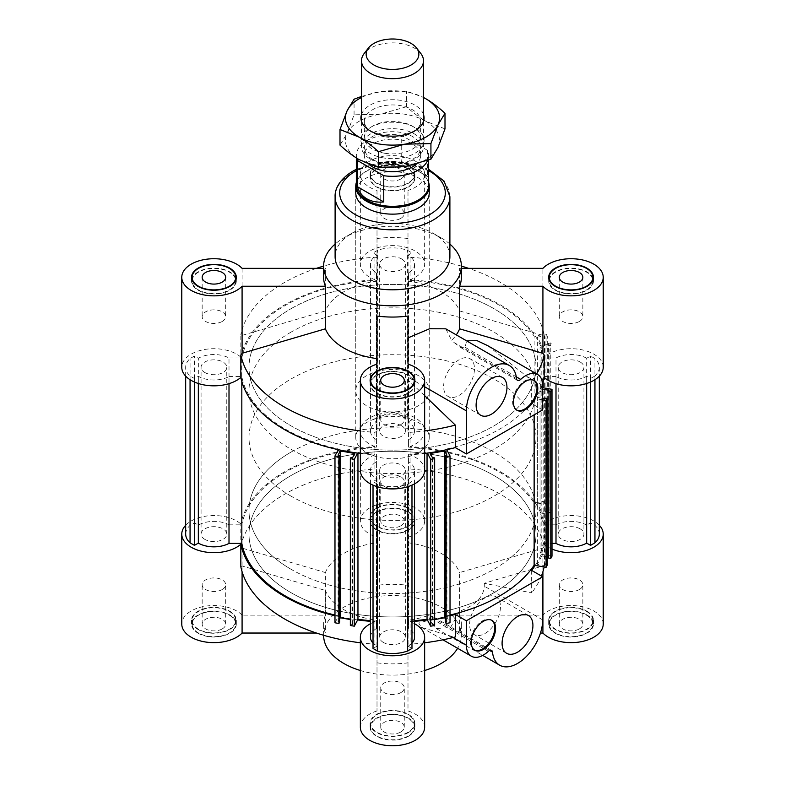 <?xml version="1.0" encoding="UTF-8"?>
<svg xmlns="http://www.w3.org/2000/svg" width="785" height="785" viewBox="0 0 785 785"><rect width="100%" height="100%" fill="white"/><g stroke="black" fill="none" stroke-linecap="round" stroke-linejoin="round"><path stroke-width="0.59" stroke-dasharray="3.92 2.94" d="M434.654 619.542L430.229 620.317L432.447 624.507L432.447 457.665M430.229 620.317L430.229 453.475M445.399 622.211L446.93 621.946L445.399 619.041M446.93 621.946L446.93 455.104M185.682 534.114A28.24 16.308 180 0 1 190.058 525.391L194.444 522.859L198.34 525.116A22.039 12.727 180 0 1 229.004 524.831L229.004 357.989A22.039 12.727 0 0 0 198.34 358.274L194.444 356.027L190.058 358.559A28.24 16.308 0 0 0 185.682 367.272A28.24 16.308 0 0 0 190.058 375.986L194.444 378.517L198.34 376.27A22.039 12.727 0 0 0 229.004 376.555L229.004 383.659M198.34 525.116L198.34 358.274M198.34 383.502L198.34 376.27M194.444 522.859L194.444 356.027M194.444 382.03L194.444 378.517M370.461 637.214A22.039 12.727 180 0 1 376.427 628.5L376.427 461.668A22.039 12.727 0 0 0 370.461 470.372A22.039 12.727 0 0 0 376.918 479.37L373.022 481.617L377.399 484.149A28.24 16.308 0 0 0 407.601 484.149L407.601 486.759M373.022 648.459L376.918 646.212A22.039 12.727 180 0 1 373.022 643.16M376.918 646.212L376.918 479.37M411.978 643.16A22.039 12.727 180 0 1 408.082 646.212L408.082 479.37A22.039 12.727 0 0 0 414.539 470.372A22.039 12.727 0 0 0 408.573 461.668L408.573 628.5A22.039 12.727 180 0 1 414.539 637.214M373.022 485.13L373.022 481.617M377.399 486.759L377.399 484.149M599.318 534.114A28.24 16.308 0 0 0 594.942 525.391L590.556 522.859L586.66 525.116L586.66 358.274L590.556 356.027L594.942 358.559A28.24 16.308 180 0 1 599.318 367.272A28.24 16.308 180 0 1 594.942 375.986L594.942 379.704M590.556 522.859L590.556 356.027M586.66 525.116A22.039 12.727 0 0 0 555.996 524.831L555.996 357.989A22.039 12.727 180 0 1 586.66 358.274M408.082 422.016L411.978 419.759L407.601 417.227A28.24 16.308 0 0 0 377.399 417.227L373.022 419.759L376.918 422.016A22.039 12.727 0 0 0 370.461 431.014A22.039 12.727 0 0 0 376.427 439.718L376.427 272.876A22.039 12.727 180 0 1 370.461 264.172A22.039 12.727 180 0 1 376.918 255.174L373.022 252.927L377.399 250.395A28.24 16.308 180 0 1 407.601 250.395L411.978 252.927L408.082 255.174A22.039 12.727 180 0 1 414.539 264.172A22.039 12.727 180 0 1 408.573 272.876L408.573 439.718A22.039 12.727 0 0 0 414.539 431.014A22.039 12.727 0 0 0 408.082 422.016L408.082 255.174M376.918 422.016L376.918 255.174M547.302 565.043L545.104 564.651L545.104 397.809M540.041 514.165L552.002 512.056L550.785 509.779L548.597 510.162L549.068 511.045L541.817 512.33L537.391 503.96L544.633 502.685L544.633 335.843L537.391 337.118L541.817 345.488L549.068 344.213L548.597 343.32L550.785 342.937L552.002 345.214L540.041 347.323A151.525 87.488 180 0 1 543.171 357.989L543.171 524.831A151.525 87.488 0 0 0 540.041 514.165L540.041 347.323M537.391 503.96L537.391 337.118M544.633 502.685L545.104 503.568L547.302 503.185L546.095 500.899L546.095 334.067L547.302 336.343L545.104 336.736L544.633 335.843M547.302 503.185L547.302 336.343M543.171 357.989L555.996 357.989M555.996 524.831L543.171 524.831M450.021 615.047A151.525 87.488 0 0 1 446.361 615.882L446.361 449.04A151.525 87.488 0 0 0 534.134 398.368L534.134 414.843M546.095 500.899L534.134 503.008A151.525 87.488 0 0 0 408.573 447.116L408.573 280.284A151.525 87.488 180 0 1 534.134 336.176L546.095 334.067M408.573 447.116L408.573 439.718M408.573 272.876L408.573 280.284M204.826 372.522A12.854 7.418 0 0 0 218.838 374.131A12.854 7.418 0 0 0 226.777 367.272A12.854 7.418 0 0 0 213.922 359.844A12.854 7.418 0 0 0 201.068 367.272A12.854 7.418 0 0 0 204.826 372.522M204.826 539.364A12.854 7.418 180 0 1 201.068 534.114A12.854 7.418 180 0 1 213.922 526.686A12.854 7.418 180 0 1 226.777 534.114A12.854 7.418 180 0 1 218.838 540.973A12.854 7.418 180 0 1 204.826 539.364M190.058 525.391L190.058 358.559M190.058 379.704L190.058 375.986M545.104 564.651L544.633 565.534L537.391 564.258L541.817 555.898L541.817 389.056L537.391 397.416L542.67 398.348M537.391 564.258L537.391 397.416M229.004 357.989L241.829 357.989L241.829 524.831A151.525 87.488 180 0 1 376.427 447.116L376.427 272.876M229.004 524.831L241.829 524.831M411.978 485.13L411.978 481.617L408.082 479.37M408.082 646.212L411.978 648.459M446.704 449.677L446.361 449.04M446.361 615.882L450.021 622.79M350.346 625.498L351.023 624.232L352.553 624.507L354.771 620.317L350.346 619.542M354.771 620.317L354.771 453.475M548.597 510.162L548.597 343.32M549.068 511.045L549.068 344.213M534.134 503.008L534.134 336.176M541.817 512.33L541.817 345.488M427.04 453.131L427.04 452.454L427.383 453.092M357.96 453.131L357.96 452.454A151.525 87.488 0 0 0 376.427 454.26L376.427 621.102A151.525 87.488 180 0 1 370.461 620.66M241.829 381.5L241.829 376.555A151.525 87.488 0 0 0 338.639 449.04L338.296 449.677M334.979 622.79L338.639 615.882A151.525 87.488 180 0 1 334.979 615.047M338.639 615.882L338.639 449.04M352.553 624.507L352.553 457.665M383.414 475.622A12.854 7.418 0 0 0 397.416 477.231A12.854 7.418 0 0 0 405.354 470.372A12.854 7.418 0 0 0 392.5 462.954A12.854 7.418 0 0 0 379.646 470.372A12.854 7.418 0 0 0 383.414 475.622M383.414 642.464A12.854 7.418 180 0 1 379.646 637.214A12.854 7.418 180 0 1 392.5 629.786A12.854 7.418 180 0 1 405.354 637.214A12.854 7.418 180 0 1 397.416 644.073A12.854 7.418 180 0 1 383.414 642.464M548.597 557.085L549.068 390.331M549.068 557.173L548.597 558.057M339.601 619.041L338.07 621.946L339.601 622.211M338.07 621.946L338.07 455.104M544.633 565.534L544.633 398.701M542.67 399.879L534.134 398.368M552.002 556.163L540.041 554.053A151.525 87.488 0 0 0 543.171 543.387L543.171 387.77M543.171 381.5L543.171 376.555A151.525 87.488 180 0 1 540.041 387.211L542.67 387.682M540.041 554.053L540.041 387.211M241.829 357.989A151.525 87.488 180 0 1 376.427 280.284M552.002 512.056L552.002 345.214M550.785 509.779L550.785 342.937M542.67 389.203L541.817 389.056M541.817 555.898L547.302 556.859M545.104 503.568L545.104 336.736M543.171 543.387L552.002 543.387M590.556 382.03L590.556 378.517L586.66 376.27A22.039 12.727 180 0 1 555.996 376.555L555.996 383.659M555.996 376.555L543.171 376.555M594.942 525.391L594.942 358.559M586.66 383.502L586.66 376.27M373.022 419.759L373.022 252.927M377.399 417.227L377.399 250.395M411.978 419.759L411.978 252.927M407.601 417.227L407.601 250.395M376.427 439.718L376.427 447.116M407.601 484.149L411.978 481.617M229.004 376.555L241.829 376.555M351.023 624.232L351.023 457.39M357.617 453.092L357.96 452.454M580.174 362.022A12.854 7.418 180 0 1 583.932 367.272A12.854 7.418 180 0 1 571.078 374.69A12.854 7.418 180 0 1 558.223 367.272A12.854 7.418 180 0 1 566.162 360.413A12.854 7.418 180 0 1 580.174 362.022M580.174 528.864A12.854 7.418 0 0 0 566.162 527.255A12.854 7.418 0 0 0 558.223 534.114A12.854 7.418 0 0 0 571.078 541.532A12.854 7.418 0 0 0 583.932 534.114A12.854 7.418 0 0 0 580.174 528.864M432.447 624.507L433.977 624.232L434.654 625.498M414.539 620.66A151.525 87.488 180 0 1 408.573 621.102L408.573 628.5M376.427 628.5L376.427 621.102M401.586 425.764A12.854 7.418 0 0 0 387.584 424.155A12.854 7.418 0 0 0 379.646 431.014A12.854 7.418 0 0 0 392.5 438.432A12.854 7.418 0 0 0 405.354 431.014A12.854 7.418 0 0 0 401.586 425.764M291.039 475.533A143.498 82.847 180 0 1 447.411 457.576A143.498 82.847 180 0 1 535.998 534.114A143.498 82.847 180 0 1 392.5 616.951A143.498 82.847 180 0 1 249.002 534.114A143.498 82.847 180 0 1 291.039 475.533A143.498 82.847 180 0 1 447.411 457.576A143.498 82.847 180 0 1 535.998 534.114A143.498 82.847 180 0 1 392.5 616.951A143.498 82.847 180 0 1 249.002 534.114A143.498 82.847 180 0 1 291.039 475.533M291.039 308.691A143.498 82.847 180 0 1 447.411 290.735A143.498 82.847 180 0 1 535.998 367.272A143.498 82.847 180 0 1 392.5 450.119A143.498 82.847 180 0 1 249.002 367.272A143.498 82.847 180 0 1 291.039 308.691A143.498 82.847 0 0 0 249.002 367.272A143.498 82.847 0 0 0 392.5 450.119A143.498 82.847 0 0 0 535.998 367.272A143.498 82.847 0 0 0 447.411 290.735A143.498 82.847 0 0 0 291.039 308.691M401.586 258.922A12.854 7.418 180 0 1 405.354 264.172A12.854 7.418 180 0 1 392.5 271.59A12.854 7.418 180 0 1 379.646 264.172A12.854 7.418 180 0 1 387.584 257.313A12.854 7.418 180 0 1 401.586 258.922M594.942 375.986L590.556 378.517M376.427 454.26L376.427 461.668M408.573 461.668L408.573 454.26A151.525 87.488 0 0 0 427.04 452.454M408.573 621.102L408.573 454.26M433.977 624.232L433.977 457.39M235.736 278.135A22.382 12.923 0 0 0 220.094 268.617A22.382 12.923 0 0 0 198.095 271.904A22.382 12.923 0 0 0 192.109 278.135M191.775 279.166A22.382 12.923 0 0 0 191.54 281.04A22.382 12.923 0 0 0 213.922 293.963A22.382 12.923 0 0 0 236.305 281.04A22.382 12.923 0 0 0 236.069 279.166M198.497 272.14A21.813 12.589 0 0 0 192.109 281.04A21.813 12.589 0 0 0 213.922 293.629A21.813 12.589 0 0 0 235.736 281.04A21.813 12.589 0 0 0 222.273 269.402A21.813 12.589 0 0 0 198.497 272.14M407.994 257.5L407.994 190.451L407.994 257.5L410.064 257.215L410.064 279.705A32.146 18.555 0 0 0 424.646 264.172A32.146 18.555 0 0 0 392.5 245.617A32.146 18.555 0 0 0 360.354 264.172A32.146 18.555 0 0 0 374.936 279.705A152.673 88.146 0 0 0 240.838 357.126L240.838 334.636L242.084 335.391L325.392 310.929L325.392 268.342L323.626 268.342M461.374 268.342L459.608 268.342L459.608 310.929A68.874 39.77 0 0 0 407.994 281.128M461.374 277.291A68.874 39.77 0 0 0 459.608 268.342M408.328 165.046A22.382 12.923 180 0 1 414.882 174.191A22.382 12.923 180 0 1 392.5 187.115A22.382 12.923 180 0 1 370.118 174.191A22.382 12.923 180 0 1 383.934 162.25A22.382 12.923 180 0 1 408.328 165.046M377.006 190.451L377.006 281.128L377.006 190.451A32.146 18.555 180 0 1 360.354 174.191A32.146 18.555 180 0 1 392.5 155.636A32.146 18.555 180 0 1 424.646 174.191A32.146 18.555 180 0 1 407.994 190.451M407.994 238.542A68.874 39.77 0 0 0 377.006 238.542M548.931 279.166A22.382 12.923 0 0 0 548.695 281.04A22.382 12.923 0 0 0 562.511 292.982A22.382 12.923 0 0 0 586.905 290.175A22.382 12.923 0 0 0 593.46 281.04A22.382 12.923 0 0 0 593.224 279.166M592.891 278.135A22.382 12.923 0 0 0 571.078 268.117A22.382 12.923 0 0 0 549.264 278.135M586.503 289.94A21.813 12.589 0 0 0 592.891 281.04A21.813 12.589 0 0 0 571.078 268.45A21.813 12.589 0 0 0 549.264 281.04A21.813 12.589 0 0 0 562.727 292.677A21.813 12.589 0 0 0 586.503 289.94M533.82 380.264A17.221 9.94 120 0 0 533.417 380.009A17.221 9.94 120 0 0 524.812 380.862A17.221 9.94 120 0 0 513.557 396.033A17.221 9.94 120 0 0 516.196 409.829A17.221 9.94 120 0 0 516.618 410.055M242.084 268.342L242.084 335.391M424.646 395.63L407.994 380.068L407.994 431.181L410.064 432.339A152.673 88.146 0 0 0 424.646 430.945M410.064 432.339L410.064 454.829A152.673 88.146 0 0 0 424.646 453.445M487.74 345.685L526.863 376.417A3704.219 2138.644 60 0 1 531.641 381.059L531.641 403.549A152.673 88.146 0 0 0 542.572 383.492M531.641 381.059A152.673 88.146 0 0 0 536.606 373.896M360.354 453.445A152.673 88.146 0 0 0 374.936 454.829L374.936 432.339L377.006 431.181L377.006 364.132L377.006 431.181M360.354 430.945A152.673 88.146 0 0 0 374.936 432.339M377.006 257.5L374.936 257.215A152.673 88.146 0 0 0 323.626 266.105M316.443 268.342A152.673 88.146 0 0 0 240.838 334.636M374.936 257.215L374.936 279.705M516.53 378.625L454.211 342.643L451.63 340.268A68.874 39.77 0 0 0 456.281 334.881M454.211 342.643L460.373 347.353L465.063 347.274L466.643 340.867M377.006 281.128A68.874 39.77 0 0 0 343.801 291.755A68.874 39.77 0 0 0 325.392 310.929M459.608 310.929L542.916 335.391L544.162 334.636A152.673 88.146 0 0 0 468.557 268.342M461.374 266.105A152.673 88.146 0 0 0 410.064 257.215M544.162 334.636L544.162 357.126A152.673 88.146 0 0 0 410.064 279.705M325.392 268.342A68.874 39.77 0 0 0 323.626 277.291M449.893 244.066A68.874 39.77 0 0 0 441.199 237.924A68.874 39.77 0 0 0 343.801 237.924L343.801 237.924A68.874 39.77 0 0 0 335.107 244.066M377.006 358.617L377.006 316.041M407.994 316.041L407.994 337.903M445.772 328.817L451.63 340.268M400.821 424.557A11.765 6.79 0 0 0 404.265 419.759A11.765 6.79 0 0 0 392.5 412.969A11.765 6.79 0 0 0 380.735 419.759A11.765 6.79 0 0 0 387.996 426.039A11.765 6.79 0 0 0 400.821 424.557M603.223 367.272A32.146 18.555 0 0 0 580.243 349.482A32.146 18.555 0 0 0 544.162 357.126M542.67 409.917L531.641 403.549M374.936 454.829A32.146 18.555 0 0 0 360.354 470.372M424.646 470.372A32.146 18.555 0 0 0 410.064 454.829M240.838 357.126A32.146 18.555 0 0 0 204.757 349.482A32.146 18.555 0 0 0 181.777 367.272M579.399 321.457A11.765 6.79 0 0 0 582.843 316.659A11.765 6.79 0 0 0 571.078 309.859A11.765 6.79 0 0 0 559.312 316.659A11.765 6.79 0 0 0 566.574 322.929A11.765 6.79 0 0 0 579.399 321.457M291.039 332.124A143.498 82.847 0 0 0 249.002 390.704A143.498 82.847 0 0 0 392.5 473.551A143.498 82.847 0 0 0 535.998 390.704A143.498 82.847 0 0 0 447.411 314.167A143.498 82.847 0 0 0 291.039 332.124M366.526 375.711A36.738 21.205 0 0 0 355.762 390.704A36.738 21.205 0 0 0 392.5 411.909A36.738 21.205 0 0 0 429.238 390.704A36.738 21.205 0 0 0 406.561 371.109A36.738 21.205 0 0 0 366.526 375.711M429.238 437.569A36.738 21.205 180 0 1 406.561 457.164A36.738 21.205 180 0 1 366.526 452.562A36.738 21.205 180 0 1 355.762 437.569A36.738 21.205 180 0 1 392.5 416.364A36.738 21.205 180 0 1 429.238 437.569L429.238 192.933A36.738 21.205 0 0 0 406.561 173.338A36.738 21.205 0 0 0 366.526 177.94A36.738 21.205 0 0 0 355.762 192.933L355.762 390.704M407.994 380.068L407.994 431.181M407.925 165.282A21.813 12.589 0 0 0 384.15 162.554A21.813 12.589 0 0 0 370.687 174.191A21.813 12.589 0 0 0 392.5 186.781A21.813 12.589 0 0 0 414.313 174.191A21.813 12.589 0 0 0 407.925 165.282M407.925 169.03A21.813 12.589 0 0 0 384.15 166.302A21.813 12.589 0 0 0 370.687 177.94A21.813 12.589 0 0 0 392.5 190.529A21.813 12.589 0 0 0 414.313 177.94A21.813 12.589 0 0 0 407.925 169.03M377.075 393.049A21.813 12.589 0 0 0 400.85 395.777A21.813 12.589 0 0 0 414.313 384.14A21.813 12.589 0 0 0 392.5 371.55A21.813 12.589 0 0 0 370.687 384.14A21.813 12.589 0 0 0 377.075 393.049M449.893 256.666A57.393 33.137 0 0 0 433.084 233.243A57.393 33.137 0 0 0 351.915 233.233A57.393 33.137 0 0 0 351.915 233.243A57.393 33.137 0 0 0 335.107 256.666M222.243 321.457A11.765 6.79 0 0 0 225.688 316.659A11.765 6.79 0 0 0 213.922 309.859A11.765 6.79 0 0 0 202.157 316.659A11.765 6.79 0 0 0 209.418 322.929A11.765 6.79 0 0 0 222.243 321.457M459.058 359.775A21.813 12.589 120 0 0 444.81 378.988A21.813 12.589 120 0 0 448.156 396.474A21.813 12.589 120 0 0 469.97 383.875A21.813 12.589 120 0 0 469.97 358.696A21.813 12.589 120 0 0 459.058 359.775M408.328 168.804A22.382 12.923 0 0 0 383.934 165.998A22.382 12.923 0 0 0 370.118 177.94A22.382 12.923 0 0 0 392.5 190.863A22.382 12.923 0 0 0 414.882 177.94A22.382 12.923 0 0 0 408.328 168.804M400.821 178.99A11.765 6.79 180 0 1 387.996 180.462A11.765 6.79 180 0 1 380.735 174.191A11.765 6.79 180 0 1 392.5 167.391A11.765 6.79 180 0 1 404.265 174.191A11.765 6.79 180 0 1 400.821 178.99M542.916 335.391L542.916 268.342M370.353 382.266A22.382 12.923 0 0 0 370.118 384.14A22.382 12.923 0 0 0 376.672 393.275A22.382 12.923 0 0 0 401.066 396.082A22.382 12.923 0 0 0 414.882 384.14A22.382 12.923 0 0 0 414.647 382.266M414.313 381.235A22.382 12.923 0 0 0 392.5 371.217A22.382 12.923 0 0 0 370.687 381.235M351.915 233.233L343.801 237.924L351.915 233.243M400.821 218.358A11.765 6.79 0 0 0 404.265 213.559A11.765 6.79 0 0 0 392.5 206.759A11.765 6.79 0 0 0 380.735 213.559A11.765 6.79 0 0 0 387.996 219.829A11.765 6.79 0 0 0 400.821 218.358M291.039 452.101A143.498 82.847 180 0 1 447.411 434.134A143.498 82.847 180 0 1 535.998 510.682A143.498 82.847 180 0 1 392.5 593.519A143.498 82.847 180 0 1 249.002 510.682A143.498 82.847 180 0 1 291.039 452.101M240.838 566.75L242.084 565.985L325.392 590.457L325.392 633.034L316.443 633.034M377.006 620.258L377.006 710.935L377.006 620.258A68.874 39.77 180 0 1 325.392 590.457M377.006 643.886L374.936 644.171A152.673 88.146 180 0 1 360.354 642.778M407.994 470.195L407.994 585.345L407.994 470.195L410.064 469.047A152.673 88.146 180 0 1 544.162 546.458L542.916 548.097L459.608 572.559L459.608 615.146A68.874 39.77 180 0 1 461.374 624.095A68.874 39.77 180 0 1 459.608 633.034L459.608 611.181L450.512 627.568L436.156 628.53L427.825 615.646A68.874 39.77 180 0 1 407.994 620.258L407.994 662.834A68.874 39.77 180 0 1 377.006 662.834M407.994 542.759A68.874 39.77 180 0 1 459.608 572.559M374.936 644.171L374.936 621.671A152.673 88.146 180 0 1 370.461 621.337M357.617 619.924A152.673 88.146 180 0 1 334.979 615.764M410.064 469.047L410.064 446.547A152.673 88.146 180 0 1 544.162 523.968L544.162 546.458M414.539 621.337A152.673 88.146 180 0 1 410.064 621.671L410.064 644.171L407.994 643.886L407.994 620.258M410.064 621.671A32.146 18.555 180 0 1 414.539 623.702M370.461 623.702A32.146 18.555 180 0 1 374.936 621.671M377.006 710.935A32.146 18.555 0 0 0 360.354 727.195M424.646 727.195A32.146 18.555 0 0 0 407.994 710.935L407.994 643.886M198.497 632.995A21.813 12.589 180 0 1 192.109 624.095A21.813 12.589 180 0 1 213.922 611.495A21.813 12.589 180 0 1 235.736 624.095A21.813 12.589 180 0 1 222.273 635.722A21.813 12.589 180 0 1 198.497 632.995M222.243 628.893A11.765 6.79 0 0 0 225.688 624.095A11.765 6.79 0 0 0 213.922 617.295A11.765 6.79 0 0 0 202.157 624.095A11.765 6.79 0 0 0 209.418 630.365A11.765 6.79 0 0 0 222.243 628.893M242.084 571.706L242.084 565.985M408.328 736.33A22.382 12.923 0 0 0 414.882 727.195A22.382 12.923 0 0 0 392.5 714.271A22.382 12.923 0 0 0 370.118 727.195A22.382 12.923 0 0 0 383.934 739.136A22.382 12.923 0 0 0 408.328 736.33M407.994 662.834L407.994 710.935M586.905 614.949A22.382 12.923 0 0 0 562.511 612.153A22.382 12.923 0 0 0 548.695 624.095A22.382 12.923 0 0 0 571.078 637.018A22.382 12.923 0 0 0 593.46 624.095A22.382 12.923 0 0 0 586.905 614.949M586.905 611.201A22.382 12.923 180 0 1 593.46 620.346A22.382 12.923 180 0 1 571.078 633.269A22.382 12.923 180 0 1 548.695 620.346A22.382 12.923 180 0 1 562.511 608.404A22.382 12.923 180 0 1 586.905 611.201M407.925 736.094A21.813 12.589 180 0 1 384.15 738.822A21.813 12.589 180 0 1 370.687 727.195A21.813 12.589 180 0 1 392.5 714.605A21.813 12.589 180 0 1 414.313 727.195A21.813 12.589 180 0 1 407.925 736.094M407.925 732.346A21.813 12.589 180 0 1 384.15 735.074A21.813 12.589 180 0 1 370.687 723.446A21.813 12.589 180 0 1 392.5 710.847A21.813 12.589 180 0 1 414.313 723.446A21.813 12.589 180 0 1 407.925 732.346M198.497 629.246A21.813 12.589 180 0 1 192.109 620.346A21.813 12.589 180 0 1 213.922 607.747A21.813 12.589 180 0 1 235.736 620.346A21.813 12.589 180 0 1 222.273 631.974A21.813 12.589 180 0 1 198.497 629.246M242.084 548.097L242.084 615.146L325.392 615.146L325.392 572.559L242.084 548.097L240.838 546.458L240.838 523.968A152.673 88.146 180 0 1 374.936 446.547L374.936 469.047L377.006 470.195L377.006 585.345A68.874 39.77 180 0 1 407.994 585.345M240.838 546.458A152.673 88.146 180 0 1 374.936 469.047M325.392 572.559A68.874 39.77 180 0 1 343.801 553.396A68.874 39.77 180 0 1 377.006 542.759M450.021 615.764A152.673 88.146 180 0 1 427.383 619.924M424.646 642.778A152.673 88.146 180 0 1 410.064 644.171M531.641 570.391L531.641 592.891L484.296 583.255L542.916 565.985L544.162 566.75A152.673 88.146 180 0 1 544.113 566.976M541.424 576.033A152.673 88.146 180 0 1 531.641 592.891M544.162 566.75L544.162 544.25A152.673 88.146 180 0 1 535.233 565.406M489.644 650.451L430.17 616.117L427.825 615.646M430.17 616.117L434.478 617.452L432.702 619.218L418.709 623.025L421.427 627.382L450.561 636.056A3704.219 2138.644 -120 0 0 455.339 636.939M484.296 583.255L484.296 586.169C483.658 597.012 475.435 605.343 459.608 611.181M485.032 633.466A21.813 12.589 120 0 0 499.289 614.243A21.813 12.589 120 0 0 495.943 596.767A21.813 12.589 120 0 0 474.13 609.356A21.813 12.589 120 0 0 474.13 634.545A21.813 12.589 120 0 0 485.032 633.466M603.223 624.095A32.146 18.555 0 0 0 579.075 606.118A32.146 18.555 0 0 0 542.916 615.146L542.916 548.097M540.463 633.034L459.608 633.034M459.608 615.146L542.916 615.146M579.399 589.525A11.765 6.79 180 0 1 566.574 590.997A11.765 6.79 180 0 1 559.312 584.727A11.765 6.79 180 0 1 571.078 577.927A11.765 6.79 180 0 1 582.843 584.727A11.765 6.79 180 0 1 579.399 589.525M400.821 692.625A11.765 6.79 180 0 1 387.996 694.107A11.765 6.79 180 0 1 380.735 687.827A11.765 6.79 180 0 1 392.5 681.037A11.765 6.79 180 0 1 404.265 687.827A11.765 6.79 180 0 1 400.821 692.625M400.821 731.993A11.765 6.79 0 0 0 404.265 727.195A11.765 6.79 0 0 0 392.5 720.394A11.765 6.79 0 0 0 380.735 727.195A11.765 6.79 0 0 0 387.996 733.465A11.765 6.79 0 0 0 400.821 731.993M491.606 620.209A17.221 9.94 120 0 0 491.214 619.954A17.221 9.94 120 0 0 473.993 629.894A17.221 9.94 120 0 0 473.993 649.784A17.221 9.94 120 0 0 474.405 650M376.672 511.849A22.382 12.923 0 0 0 370.118 520.995A22.382 12.923 0 0 0 392.5 533.918A22.382 12.923 0 0 0 414.882 520.995A22.382 12.923 0 0 0 401.066 509.053A22.382 12.923 0 0 0 376.672 511.849M376.672 508.101A22.382 12.923 180 0 1 401.066 505.305A22.382 12.923 180 0 1 414.882 517.236A22.382 12.923 180 0 1 392.5 530.169A22.382 12.923 180 0 1 370.118 517.236A22.382 12.923 180 0 1 376.672 508.101M407.994 537.244A32.146 18.555 0 0 0 424.646 520.995A32.146 18.555 0 0 0 392.5 502.429A32.146 18.555 0 0 0 360.354 520.995A32.146 18.555 0 0 0 377.006 537.244L377.006 470.195M374.936 446.547A32.146 18.555 180 0 1 360.354 431.014A32.146 18.555 180 0 1 392.5 412.449A32.146 18.555 180 0 1 424.646 431.014A32.146 18.555 180 0 1 410.064 446.547M377.075 512.085A21.813 12.589 180 0 1 400.85 509.357A21.813 12.589 180 0 1 414.313 520.995A21.813 12.589 180 0 1 392.5 533.584A21.813 12.589 180 0 1 370.687 520.995A21.813 12.589 180 0 1 377.075 512.085M400.821 525.793A11.765 6.79 0 0 0 404.265 520.995A11.765 6.79 0 0 0 392.5 514.195A11.765 6.79 0 0 0 380.735 520.995A11.765 6.79 0 0 0 387.996 527.265A11.765 6.79 0 0 0 400.821 525.793M377.006 585.345L377.006 537.244M377.075 508.337A21.813 12.589 180 0 1 400.85 505.609A21.813 12.589 180 0 1 414.313 517.236A21.813 12.589 180 0 1 392.5 529.836A21.813 12.589 180 0 1 370.687 517.236A21.813 12.589 180 0 1 377.075 508.337M198.095 633.23A22.382 12.923 0 0 0 222.489 636.027A22.382 12.923 0 0 0 236.305 624.095A22.382 12.923 0 0 0 213.922 611.172A22.382 12.923 0 0 0 191.54 624.095A22.382 12.923 0 0 0 198.095 633.23M242.084 615.146A32.146 18.555 0 0 0 205.925 606.118A32.146 18.555 0 0 0 181.777 624.095M325.392 633.034A68.874 39.77 180 0 1 323.626 624.095A68.874 39.77 180 0 1 325.392 615.146M400.821 486.425A11.765 6.79 180 0 1 387.996 487.897A11.765 6.79 180 0 1 380.735 481.627A11.765 6.79 180 0 1 392.5 474.827A11.765 6.79 180 0 1 404.265 481.627A11.765 6.79 180 0 1 400.821 486.425M408.328 732.582A22.382 12.923 180 0 1 383.934 735.388A22.382 12.923 180 0 1 370.118 723.446A22.382 12.923 180 0 1 392.5 710.523A22.382 12.923 180 0 1 414.882 723.446A22.382 12.923 180 0 1 408.328 732.582M222.243 589.525A11.765 6.79 180 0 1 209.418 590.997A11.765 6.79 180 0 1 202.157 584.727A11.765 6.79 180 0 1 213.922 577.927A11.765 6.79 180 0 1 225.688 584.727A11.765 6.79 180 0 1 222.243 589.525M586.503 615.185A21.813 12.589 180 0 1 592.891 624.095A21.813 12.589 180 0 1 571.078 636.684A21.813 12.589 180 0 1 549.264 624.095A21.813 12.589 180 0 1 562.727 612.457A21.813 12.589 180 0 1 586.503 615.185M579.399 628.893A11.765 6.79 0 0 0 582.843 624.095A11.765 6.79 0 0 0 571.078 617.295A11.765 6.79 0 0 0 559.312 624.095A11.765 6.79 0 0 0 566.574 630.365A11.765 6.79 0 0 0 579.399 628.893M544.162 523.968A32.146 18.555 180 0 1 599.318 525.243M552.002 549.049A32.146 18.555 180 0 1 544.162 544.25M542.916 565.985L542.916 571.706M198.095 629.482A22.382 12.923 180 0 1 191.54 620.346A22.382 12.923 180 0 1 213.922 607.413A22.382 12.923 180 0 1 236.305 620.346A22.382 12.923 180 0 1 222.489 632.278A22.382 12.923 180 0 1 198.095 629.482M323.626 635.34A68.874 39.77 180 0 1 343.801 607.217A68.874 39.77 180 0 1 418.856 598.602A68.874 39.77 180 0 1 461.374 635.34A68.874 39.77 180 0 1 457.626 648.282M424.646 670.508A68.874 39.77 180 0 1 360.354 670.508M586.503 611.437A21.813 12.589 180 0 1 592.891 620.346A21.813 12.589 180 0 1 571.078 632.936A21.813 12.589 180 0 1 549.264 620.346A21.813 12.589 180 0 1 562.727 608.709A21.813 12.589 180 0 1 586.503 611.437M185.682 525.243A32.146 18.555 180 0 1 240.838 523.968M291.039 569.262A143.498 82.847 180 0 1 249.002 510.682A143.498 82.847 180 0 1 392.5 427.835A143.498 82.847 180 0 1 535.998 510.682A143.498 82.847 180 0 1 447.411 587.219A143.498 82.847 180 0 1 291.039 569.262M291.039 496.149A143.498 82.847 180 0 1 249.002 437.569A143.498 82.847 180 0 1 392.5 354.722A143.498 82.847 180 0 1 535.998 437.569A143.498 82.847 180 0 1 447.411 514.106A143.498 82.847 180 0 1 291.039 496.149M372.61 159.424A28.123 16.24 180 0 1 364.377 147.943A28.123 16.24 180 0 1 392.5 131.703A28.123 16.24 180 0 1 420.623 147.943A28.123 16.24 180 0 1 403.264 162.946A28.123 16.24 180 0 1 372.61 159.424M369.009 164.369A28.123 16.24 180 0 1 364.377 155.44A28.123 16.24 180 0 1 392.5 139.2A28.123 16.24 180 0 1 420.623 155.44A28.123 16.24 180 0 1 416.158 164.222M356.341 182.512A36.738 21.205 180 0 1 358.971 177.587A36.738 21.205 180 0 1 392.5 165.036A36.738 21.205 180 0 1 426.029 177.587A36.738 21.205 180 0 1 428.659 182.512M356.341 185.437A36.159 20.881 180 0 1 359.491 176.91A36.159 20.881 180 0 1 392.5 164.556A36.159 20.881 180 0 1 425.509 176.91A36.159 20.881 180 0 1 428.659 185.437M427.589 150.396L401.243 135.187L401.243 161.425C414.863 166.93 423.635 172.003 427.589 176.635L427.589 150.396A36.159 20.881 180 0 1 428.659 155.44A36.159 20.881 180 0 1 427.589 160.493M356.635 158.099A36.159 20.881 180 0 1 356.341 155.44A36.159 20.881 180 0 1 401.243 135.187M420.789 53.468A30.998 17.898 0 0 0 414.421 48.12A30.998 17.898 0 0 0 364.211 53.468M370.579 159.247A30.998 17.898 0 0 0 404.363 163.123A30.998 17.898 0 0 0 423.498 146.589A30.998 17.898 0 0 0 392.5 128.701A30.998 17.898 0 0 0 361.502 146.589A30.998 17.898 0 0 0 370.579 159.247M401.243 161.425L427.589 176.635M361.502 96.437L380.323 91.698L406.561 91.07L423.498 97.468A47.071 27.171 0 0 0 380.323 91.698A47.071 27.171 0 0 0 361.502 97.497M444.997 128.887L425.784 121.233A47.071 27.171 180 0 1 437.961 147.482A47.071 27.171 180 0 1 404.677 166.695A47.071 27.171 180 0 1 359.216 159.659A47.071 27.171 180 0 1 347.039 133.411A47.071 27.171 180 0 1 380.323 114.198A47.071 27.171 180 0 1 425.784 121.233C419.671 117.701 413.263 112.854 406.561 106.701L406.561 91.07M385.219 136.865A28.123 16.24 0 0 0 414.686 131.164A28.123 16.24 0 0 0 420.623 121.184A28.123 16.24 0 0 0 392.5 104.945A28.123 16.24 0 0 0 364.377 121.184A28.123 16.24 0 0 0 370.314 131.164A28.123 16.24 0 0 0 385.219 136.865M361.502 114.492A31.567 18.222 180 0 1 392.5 99.724A31.567 18.222 180 0 1 423.498 114.492M384.326 158.05A31.567 18.222 180 0 1 370.177 127.553A31.567 18.222 180 0 1 414.823 127.553A31.567 18.222 180 0 1 419.838 149.562A31.567 18.222 180 0 1 384.326 158.05M406.561 106.701L380.323 114.198L354.074 114.826L347.039 133.411L340.003 145.137M354.074 114.826L354.074 99.195M385.219 153.32A28.123 16.24 0 0 0 420.623 137.63A28.123 16.24 0 0 0 412.39 126.15A28.123 16.24 0 0 0 372.61 126.15A28.123 16.24 0 0 0 364.377 137.63A28.123 16.24 0 0 0 385.219 153.32M449.893 196.682A57.393 33.137 0 0 0 414.46 166.067A57.393 33.137 0 0 0 351.915 173.249A57.393 33.137 0 0 0 335.107 196.682M428.659 170.718A52.801 30.487 0 0 0 356.341 170.718M516.285 376.839L465.063 347.274M542.67 385.553L526.863 376.417M424.646 386.769L407.994 377.153M542.67 619.875L484.296 586.169M453.092 637.518L450.561 636.056M488.339 651.334L432.702 619.218M370.461 483.884L370.461 470.372M414.539 483.884L414.539 470.372M370.461 264.172L370.461 431.014M226.777 534.114L226.777 367.272M201.068 534.114L201.068 367.272M185.682 376.133L185.682 367.272M405.354 637.214L405.354 470.372M379.646 637.214L379.646 470.372M414.539 264.172L414.539 431.014M558.223 367.272L558.223 534.114M583.932 367.272L583.932 534.114M599.318 367.272L599.318 376.133M249.002 390.704L249.002 437.569M535.998 390.704L535.998 437.569M379.646 264.172L379.646 431.014M405.354 264.172L405.354 431.014M534.232 380.48L533.417 380.009M517.011 410.3L516.196 409.829M235.736 281.04L235.736 280.196M192.109 281.04L192.109 280.196M236.305 281.04L236.305 277.291M191.54 281.04L191.54 277.291M380.735 380.391L380.735 419.759M404.265 380.391L404.265 419.759M428.659 169.305L409.966 163.231L381.883 162.201L356.341 169.305M559.312 277.291L559.312 316.659M582.843 277.291L582.843 316.659M429.238 192.933L429.238 390.704M414.313 177.94L414.313 174.191M370.687 177.94L370.687 174.191M414.313 384.14L414.313 383.296M370.687 384.14L370.687 383.296M202.157 277.291L202.157 316.659M225.688 277.291L225.688 316.659M502.439 377.438L469.97 358.696M480.626 415.216L448.156 396.474M414.882 177.94L414.882 174.191M370.118 177.94L370.118 174.191M414.882 384.14L414.882 380.391M370.118 384.14L370.118 380.391M360.354 174.191L360.354 264.172M424.646 174.191L424.646 264.172M433.084 233.243L441.199 237.924M380.735 174.191L380.735 213.559M404.265 174.191L404.265 213.559M593.46 281.04L593.46 277.291M548.695 281.04L548.695 277.291M592.891 281.04L592.891 280.196M549.264 281.04L549.264 280.196M460.373 347.353L517.462 380.313M548.695 620.346L548.695 624.095M593.46 620.346L593.46 624.095M370.687 723.446L370.687 727.195M414.313 723.446L414.313 727.195M192.109 620.346L192.109 624.095M235.736 620.346L235.736 624.095M528.413 615.509L495.943 596.767M506.6 653.287L474.13 634.545M404.265 727.195L404.265 687.827M380.735 727.195L380.735 687.827M492.018 620.425L491.214 619.954M474.807 650.255L473.993 649.784M370.118 517.236L370.118 520.995M414.882 517.236L414.882 520.995M424.646 520.995L424.646 431.014M360.354 520.995L360.354 431.014M404.265 520.995L404.265 481.627M380.735 520.995L380.735 481.627M370.118 723.446L370.118 727.195M414.882 723.446L414.882 727.195M225.688 624.095L225.688 584.727M202.157 624.095L202.157 584.727M461.374 635.34L461.374 624.095M323.626 635.271L323.626 624.095M421.427 627.382L442.936 639.804M582.843 624.095L582.843 584.727M559.312 624.095L559.312 584.727M436.156 628.53L482.716 655.406M370.687 517.236L370.687 520.995M414.313 517.236L414.313 520.995M191.54 620.346L191.54 624.095M236.305 620.346L236.305 624.095M549.264 620.346L549.264 624.095M592.891 620.346L592.891 624.095M434.478 617.452L491.567 650.412M420.623 155.44L420.623 147.943M364.377 155.44L364.377 147.943M355.762 437.569L355.762 192.933M359.491 176.91L358.971 177.587M425.509 176.91L426.029 177.587M428.659 160.081L428.659 155.44M356.341 157.913L356.341 155.44M423.498 146.589L423.498 121.41M361.502 146.589L361.502 121.41M414.686 131.164L417.404 129.152M370.314 131.164L367.596 129.152M364.377 121.184L364.377 137.63M420.623 121.184L420.623 137.63M372.61 126.15L370.177 127.553M412.39 126.15L414.823 127.553"/><path stroke-width="1.18" d="M370.461 620.66A151.525 87.488 180 0 1 357.96 619.296L354.3 626.194L350.346 625.498L350.346 458.656L354.3 459.353L357.617 453.092M354.3 626.194L354.3 459.353M427.383 453.092L430.7 459.353L434.654 458.656L433.977 457.39L432.447 457.665L430.229 453.475L444.722 450.924L446.93 455.104L445.399 455.378L446.066 456.644L450.021 455.948L446.704 449.677M445.399 619.041L444.722 617.766L444.722 450.924M450.021 455.948L450.021 622.79L446.066 623.486L445.399 622.211L445.399 455.378M446.066 623.486L446.066 456.644M229.004 383.659L229.004 543.387A22.039 12.727 180 0 1 198.34 543.112L198.34 383.502M198.34 543.112L194.444 545.359L194.444 382.03M373.022 643.16A22.039 12.727 180 0 1 370.461 637.214L370.461 483.884M414.539 483.884L414.539 637.214A22.039 12.727 180 0 1 411.978 643.16M407.601 486.759L407.601 650.991A28.24 16.308 180 0 1 377.399 650.991L373.022 648.459L373.022 485.13M377.399 650.991L377.399 486.759M542.67 398.348L547.302 398.201L546.095 400.478L542.67 399.879M450.021 615.047A151.525 87.488 0 0 0 534.134 565.21L546.095 567.319L547.302 565.043L547.302 398.201M444.722 617.766L434.654 619.542M534.134 565.21L534.134 414.843M194.444 545.359L190.058 542.827A28.24 16.308 180 0 1 185.682 534.114L185.682 376.133M190.058 542.827L190.058 379.704M407.601 650.991L411.978 648.459L411.978 485.13M350.346 619.542L340.278 617.766L340.278 450.924L354.771 453.475L352.553 457.665L351.023 457.39L350.346 458.656M434.654 458.656L434.654 625.498L430.7 626.194L427.04 619.296L427.04 453.131M430.7 626.194L430.7 459.353M357.96 619.296L357.96 453.131M334.979 615.047A151.525 87.488 180 0 1 241.829 543.387L241.829 381.5M339.601 455.378L339.601 622.211L338.934 623.486L334.979 622.79L334.979 455.948L338.934 456.644L339.601 455.378L338.07 455.104L340.278 450.924M338.934 623.486L338.934 456.644M338.296 449.677L334.979 455.948M550.785 558.449L552.002 556.163L552.002 389.331L550.785 391.607L550.785 558.449L548.597 558.057L549.068 390.331L542.67 389.203M546.095 567.319L546.095 400.478M543.171 387.77L543.171 381.5M340.278 617.766L339.601 619.041M547.302 556.859L548.597 557.085M552.002 543.387L555.996 543.387A22.039 12.727 0 0 0 586.66 543.112L586.66 383.502M555.996 383.659L555.996 543.387M586.66 543.112L590.556 545.359L590.556 382.03M550.785 391.607L548.597 391.224M542.67 387.682L552.002 389.331M241.829 543.387L229.004 543.387M594.942 379.704L594.942 542.827A28.24 16.308 0 0 0 599.318 534.114L599.318 376.133M427.04 619.296A151.525 87.488 180 0 1 414.539 620.66M590.556 545.359L594.942 542.827M192.109 278.135A22.382 12.923 0 0 0 191.775 279.166M236.069 279.166A22.382 12.923 0 0 0 235.736 278.135M586.905 286.427A22.382 12.923 180 0 1 562.511 289.233A22.382 12.923 180 0 1 548.695 277.291A22.382 12.923 180 0 1 571.078 264.368A22.382 12.923 180 0 1 593.46 277.291A22.382 12.923 180 0 1 586.905 286.427M461.374 268.342L542.916 268.342A32.146 18.555 180 0 1 579.075 259.315A32.146 18.555 180 0 1 603.223 277.291A32.146 18.555 180 0 1 579.075 295.268A32.146 18.555 180 0 1 542.916 286.24L542.916 353.289L459.608 328.817L459.608 286.24A68.874 39.77 0 0 0 461.374 277.291L461.374 266.046A68.874 39.77 0 0 0 449.893 244.066M459.608 286.24L542.916 286.24M593.224 279.166A22.382 12.923 0 0 0 592.891 278.135M549.264 278.135A22.382 12.923 0 0 0 548.931 279.166M516.618 410.055A17.221 9.94 120 0 0 533.417 399.889A17.221 9.94 120 0 0 533.82 380.264M525.626 381.333A17.221 9.94 -60 0 1 534.232 380.48A17.221 9.94 -60 0 1 534.232 400.36A17.221 9.94 -60 0 1 517.011 410.3A17.221 9.94 -60 0 1 514.371 396.503A17.221 9.94 -60 0 1 525.626 381.333M323.626 268.342L242.084 268.342A32.146 18.555 180 0 0 205.925 259.315A32.146 18.555 180 0 0 181.777 277.291L181.777 367.272A32.146 18.555 0 0 0 204.757 385.062A32.146 18.555 0 0 0 240.838 377.418A152.673 88.146 0 0 0 360.354 453.445M424.646 453.445A152.673 88.146 0 0 0 455.339 447.607L455.339 425.107L424.646 395.63M424.646 430.945A152.673 88.146 0 0 0 455.339 425.107M542.572 383.492A152.673 88.146 0 0 0 544.162 377.418L544.162 354.918L542.916 353.289M536.606 373.896A152.673 88.146 0 0 0 544.162 354.918M242.084 353.289L242.084 286.24L325.392 286.24L325.392 328.817L242.084 353.289L240.838 354.918A152.673 88.146 0 0 0 360.354 430.945M240.838 354.918L240.838 377.418M323.626 266.105A152.673 88.146 0 0 0 316.443 268.342M466.643 340.867L476.78 340.504L487.74 345.685L537.676 374.514A24.109 13.914 120 0 0 520.7 379.39A4.592 2.649 -60 0 1 517.462 380.313A4.592 2.649 -60 0 1 516.53 378.625A35.59 20.547 120 0 0 509.328 365.506A35.59 20.547 120 0 0 481.902 375.044A35.59 20.547 120 0 0 466.368 410.859L466.368 453.965L542.67 409.917L542.67 385.553A24.109 13.914 120 0 0 537.676 374.514M456.281 334.881A68.874 39.77 0 0 0 459.608 328.817M468.557 268.342A152.673 88.146 0 0 0 461.374 266.105M377.006 364.132L377.006 316.041A68.874 39.77 0 0 0 407.994 316.041L407.994 364.132A32.146 18.555 180 0 1 424.646 380.391A32.146 18.555 180 0 1 392.5 398.947A32.146 18.555 180 0 1 360.354 380.391A32.146 18.555 180 0 1 377.006 364.132L377.006 358.617A68.874 39.77 0 0 1 325.392 328.817M198.095 268.156A22.382 12.923 180 0 1 222.489 265.35A22.382 12.923 180 0 1 236.305 277.291A22.382 12.923 180 0 1 213.922 290.214A22.382 12.923 180 0 1 191.54 277.291A22.382 12.923 180 0 1 198.095 268.156M242.084 286.24A32.146 18.555 180 0 1 205.925 295.268A32.146 18.555 180 0 1 181.777 277.291M335.107 244.066A68.874 39.77 0 0 0 323.626 266.046L323.626 277.291A68.874 39.77 0 0 0 325.392 286.24M198.497 268.382A21.813 12.589 0 0 0 192.109 277.291A21.813 12.589 0 0 0 213.922 289.881A21.813 12.589 0 0 0 235.736 277.291A21.813 12.589 0 0 0 222.273 265.654A21.813 12.589 0 0 0 198.497 268.382M323.626 266.046A68.874 39.77 0 0 0 392.5 305.807A68.874 39.77 0 0 0 461.374 266.046M407.994 364.132L407.994 337.903L429.63 328.738L445.772 328.817L509.328 365.506M222.243 282.09A11.765 6.79 180 0 1 209.418 283.571A11.765 6.79 180 0 1 202.157 277.291A11.765 6.79 180 0 1 213.922 270.501A11.765 6.79 180 0 1 225.688 277.291A11.765 6.79 180 0 1 222.243 282.09M400.821 385.2A11.765 6.79 180 0 1 387.996 386.671A11.765 6.79 180 0 1 380.735 380.391A11.765 6.79 180 0 1 392.5 373.601A11.765 6.79 180 0 1 404.265 380.391A11.765 6.79 180 0 1 400.821 385.2M544.162 377.418A32.146 18.555 0 0 0 580.243 385.062A32.146 18.555 0 0 0 603.223 367.272L603.223 277.291M466.368 453.965L455.339 447.607M360.354 380.391L360.354 470.372A32.146 18.555 0 0 0 392.5 488.927A32.146 18.555 0 0 0 424.646 470.372L424.646 380.391M579.399 282.09A11.765 6.79 180 0 1 566.574 283.571A11.765 6.79 180 0 1 559.312 277.291A11.765 6.79 180 0 1 571.078 270.501A11.765 6.79 180 0 1 582.843 277.291A11.765 6.79 180 0 1 579.399 282.09M586.503 286.191A21.813 12.589 0 0 0 592.891 277.291A21.813 12.589 0 0 0 571.078 264.702A21.813 12.589 0 0 0 549.264 277.291A21.813 12.589 0 0 0 562.727 288.929A21.813 12.589 0 0 0 586.503 286.191M491.528 378.517A21.813 12.589 -60 0 1 502.439 377.438A21.813 12.589 -60 0 1 502.439 402.626A21.813 12.589 -60 0 1 480.626 415.216A21.813 12.589 -60 0 1 477.28 397.74A21.813 12.589 -60 0 1 491.528 378.517M355.762 186.251L355.762 192.933A36.738 21.205 0 0 0 392.5 214.138A36.738 21.205 0 0 0 429.238 192.933L429.238 186.251A36.738 21.205 180 0 1 406.561 205.837A36.738 21.205 180 0 1 366.526 201.245A36.738 21.205 180 0 1 355.762 186.251A36.738 21.205 180 0 1 356.341 182.512M377.075 389.301A21.813 12.589 0 0 0 400.85 392.029A21.813 12.589 0 0 0 414.313 380.391A21.813 12.589 0 0 0 392.5 367.802A21.813 12.589 0 0 0 370.687 380.391A21.813 12.589 0 0 0 377.075 389.301M449.893 196.682A57.393 33.137 0 0 1 392.5 229.819A57.393 33.137 0 0 1 335.107 196.682L335.107 256.666A57.393 33.137 0 0 0 392.5 289.812A57.393 33.137 0 0 0 449.893 256.666L449.893 196.682L444.104 181.129L428.659 169.305M376.672 389.527A22.382 12.923 180 0 1 370.118 380.391A22.382 12.923 180 0 1 392.5 367.468A22.382 12.923 180 0 1 414.882 380.391A22.382 12.923 180 0 1 401.066 392.333A22.382 12.923 180 0 1 376.672 389.527M414.647 382.266A22.382 12.923 0 0 0 414.313 381.235M370.687 381.235A22.382 12.923 0 0 0 370.353 382.266M360.354 642.778A152.673 88.146 180 0 1 240.838 566.75L240.838 544.25A32.146 18.555 180 0 1 204.757 551.894A32.146 18.555 180 0 1 181.777 534.114A32.146 18.555 180 0 1 185.682 525.243M370.461 621.337A152.673 88.146 180 0 1 357.617 619.924M334.979 615.764A152.673 88.146 180 0 1 240.838 544.25M414.539 623.702A32.146 18.555 180 0 1 424.646 637.214A32.146 18.555 180 0 1 392.5 655.769A32.146 18.555 180 0 1 360.354 637.214A32.146 18.555 180 0 1 370.461 623.702M360.354 637.214L360.354 727.195A32.146 18.555 0 0 0 392.5 745.75A32.146 18.555 0 0 0 424.646 727.195L424.646 637.214M316.443 633.034L242.084 633.034L242.084 571.706M424.646 642.778A152.673 88.146 180 0 0 455.339 636.939L455.339 614.449A152.673 88.146 180 0 1 450.021 615.764M427.383 619.924A152.673 88.146 180 0 1 414.539 621.337M544.113 566.976A152.673 88.146 180 0 1 541.424 576.033M535.233 565.406A152.673 88.146 180 0 1 531.641 570.391L542.67 576.759L466.368 620.807L466.368 645.182A24.109 13.914 120 0 0 471.363 656.211A24.109 13.914 120 0 0 488.339 651.334A4.592 2.649 -60 0 1 491.567 650.412A4.592 2.649 -60 0 1 492.499 652.099A35.59 20.547 120 0 0 499.711 665.219A35.59 20.547 120 0 0 527.137 655.681A35.59 20.547 120 0 0 542.67 619.875L542.67 576.759M542.916 571.706L542.916 633.034A32.146 18.555 0 0 0 579.075 642.061A32.146 18.555 0 0 0 603.223 624.095L603.223 534.114A32.146 18.555 180 0 1 585.571 550.678A32.146 18.555 180 0 1 552.002 549.049M542.916 633.034L540.463 633.034M517.501 652.207A21.813 12.589 -60 0 1 506.6 653.287A21.813 12.589 -60 0 1 506.6 628.108A21.813 12.589 -60 0 1 528.413 615.509A21.813 12.589 -60 0 1 531.749 632.985A21.813 12.589 -60 0 1 517.501 652.207M474.405 650A17.221 9.94 120 0 0 482.598 648.93A17.221 9.94 120 0 0 493.736 634.123A17.221 9.94 120 0 0 491.606 620.209M483.413 649.401A17.221 9.94 -60 0 1 474.807 650.255A17.221 9.94 -60 0 1 474.807 630.365A17.221 9.94 -60 0 1 492.018 620.425A17.221 9.94 -60 0 1 494.658 634.221A17.221 9.94 -60 0 1 483.413 649.401M466.368 620.807L455.339 614.449M181.777 534.114L181.777 624.095A32.146 18.555 0 0 0 205.925 642.061A32.146 18.555 0 0 0 242.084 633.034M599.318 525.243A32.146 18.555 180 0 1 603.223 534.114M457.626 648.282A68.874 39.77 180 0 1 424.646 670.508M360.354 670.508A68.874 39.77 180 0 1 323.626 635.34L323.626 635.271M411.134 43.45A26.356 15.219 180 0 1 416.56 48.003A26.356 15.219 180 0 1 392.5 69.433A26.356 15.219 180 0 1 368.44 48.003A26.356 15.219 180 0 1 411.134 43.45M416.158 164.222A28.123 16.24 180 0 1 372.61 166.92A28.123 16.24 180 0 1 369.009 164.369M428.659 182.512A36.738 21.205 180 0 1 429.238 186.251M428.659 160.081L428.659 185.437A36.159 20.881 180 0 1 406.336 204.728A36.159 20.881 180 0 1 366.929 200.195A36.159 20.881 180 0 1 356.341 185.437L356.341 157.913M357.411 160.493L383.757 175.703L383.757 201.941C377.291 202.589 371.678 201.568 366.929 198.88C362.238 196.122 359.069 192.07 357.411 186.732L357.411 160.493A36.159 20.881 180 0 1 356.635 158.099M427.589 160.493A36.159 20.881 180 0 1 383.757 175.703M357.411 186.732L383.757 201.941M368.44 48.003L364.211 53.468A30.998 17.898 0 0 0 361.502 60.779A30.998 17.898 0 0 0 370.579 73.427A30.998 17.898 0 0 0 404.363 77.303A30.998 17.898 0 0 0 423.498 60.779A30.998 17.898 0 0 0 420.789 53.468L416.56 48.003M340.003 129.505L340.003 145.137C346.705 151.279 353.113 156.127 359.216 159.659L378.439 167.323L378.439 151.691C371.737 145.539 365.329 140.701 359.216 137.169L340.003 129.505L347.039 110.921A47.071 27.171 0 0 0 359.216 137.169A47.071 27.171 0 0 0 404.677 144.195A47.071 27.171 0 0 0 437.961 124.982L430.926 143.567L404.677 144.195L378.439 151.691M425.784 98.733C431.887 102.266 438.295 107.113 444.997 113.266L437.961 124.982A47.071 27.171 0 0 0 425.784 98.733A47.071 27.171 0 0 0 423.498 97.497L425.784 98.733M378.439 167.323L404.677 166.695L430.926 159.198L437.961 147.482L444.997 128.887L444.997 113.266M423.498 114.492A31.567 18.222 180 0 1 417.404 129.152A31.567 18.222 180 0 1 384.326 135.55A31.567 18.222 180 0 1 367.596 129.152A31.567 18.222 180 0 1 361.502 114.492M361.502 97.497A47.071 27.171 0 0 0 347.039 110.921L354.074 99.195L361.502 96.437M430.926 159.198L430.926 143.567M356.341 170.718A52.801 30.487 0 0 0 355.163 171.375A52.801 30.487 0 0 0 355.546 214.717A52.801 30.487 0 0 0 430.602 214.04A52.801 30.487 0 0 0 428.659 170.718M520.7 379.39L516.285 376.839M466.368 410.859L424.646 386.769M466.368 645.182L453.092 637.518M492.499 652.099L489.644 650.451M235.736 280.196L235.736 277.291M192.109 280.196L192.109 277.291M335.107 196.682C334.714 190.461 338.237 179.981 352.867 171.15L356.341 169.305M414.313 383.296L414.313 380.391M370.687 383.296L370.687 380.391M592.891 280.196L592.891 277.291M549.264 280.196L549.264 277.291M442.936 639.804L471.363 656.211M482.716 655.406L499.711 665.219M423.498 121.41L423.498 60.779M361.502 121.41L361.502 60.779"/></g></svg>
